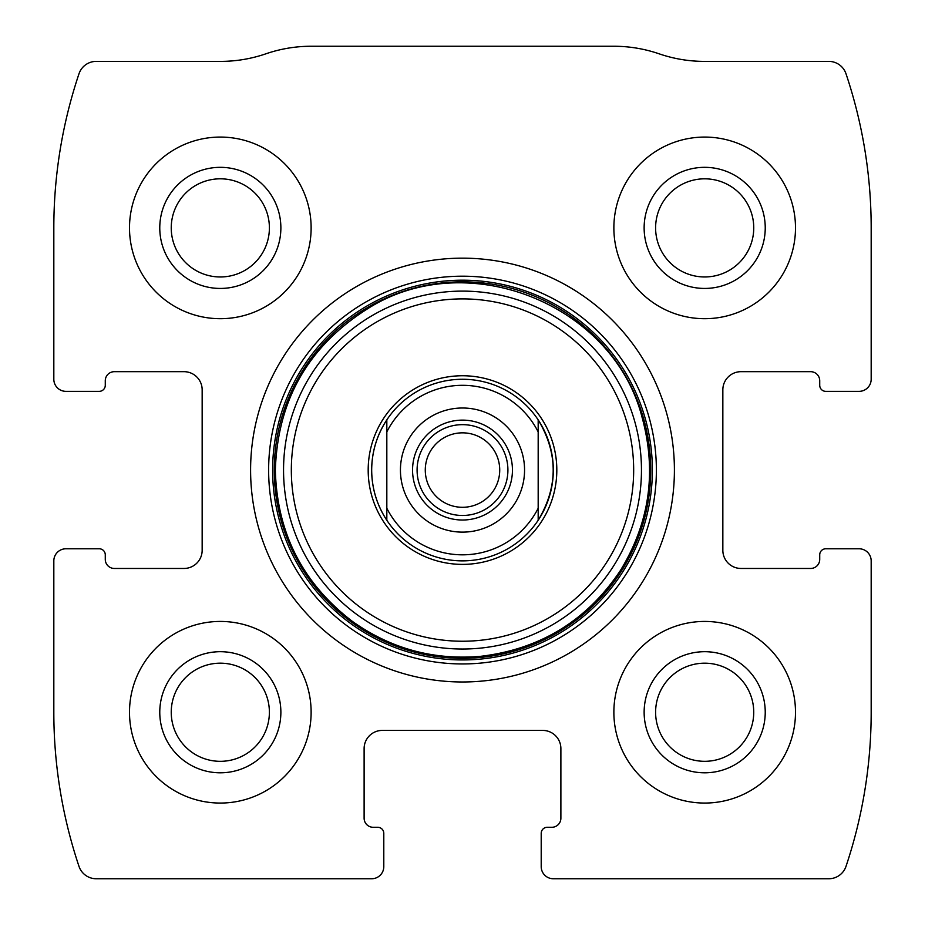<?xml version="1.0" encoding="UTF-8"?>
<svg xmlns="http://www.w3.org/2000/svg" width="925" height="925" viewBox="0 0 925 925"><rect width="100%" height="100%" fill="white"/><g stroke="black" fill="none" stroke-linecap="round" stroke-linejoin="round"><path stroke-width="1.39" d="M53.823 560.885L53.823 712.25A484.365 484.365 0 0 0 78.995 866.367A18.165 18.165 0 0 0 96.212 878.75L371.677 878.75A12.106 12.106 0 0 0 383.794 866.644L383.794 833.344A6.059 6.059 0 0 0 377.735 827.285L373.191 827.285A9.077 9.077 0 0 1 364.115 818.209L364.115 748.579A18.165 18.165 0 0 1 382.279 730.415L542.721 730.415A18.165 18.165 0 0 1 560.885 748.579L560.885 818.209A9.077 9.077 0 0 1 551.809 827.285L547.265 827.285A6.059 6.059 0 0 0 541.206 833.344L541.206 866.644A12.106 12.106 0 0 0 553.323 878.75L828.788 878.75A18.165 18.165 0 0 0 846.005 866.367A484.365 484.365 0 0 0 871.177 712.25L871.177 560.885A12.106 12.106 0 0 0 859.071 548.779L825.771 548.779A6.059 6.059 0 0 0 819.723 554.827L819.723 559.371A9.077 9.077 0 0 1 810.635 568.459L741.006 568.459A18.165 18.165 0 0 1 722.841 550.294L722.841 389.841A18.165 18.165 0 0 1 741.006 371.677L810.635 371.677A9.077 9.077 0 0 1 819.723 380.765L819.723 385.309A6.059 6.059 0 0 0 825.771 391.356L859.071 391.356A12.106 12.106 0 0 0 871.177 379.25L871.177 227.885A484.365 484.365 0 0 0 846.005 73.769A18.165 18.165 0 0 0 828.788 61.385L704.434 61.385A139.259 139.259 0 0 1 659.143 53.823A139.259 139.259 0 0 0 613.865 46.25L311.135 46.25A139.259 139.259 0 0 0 265.857 53.823A139.259 139.259 0 0 1 220.566 61.385L96.212 61.385A18.165 18.165 0 0 0 78.995 73.769A484.365 484.365 0 0 0 53.823 227.885L53.823 379.25A12.106 12.106 0 0 0 65.929 391.356L99.229 391.356A6.059 6.059 0 0 0 105.277 385.309L105.277 380.765A9.077 9.077 0 0 1 114.365 371.677L183.994 371.677A18.165 18.165 0 0 1 202.159 389.841L202.159 550.294A18.165 18.165 0 0 1 183.994 568.459L114.365 568.459A9.077 9.077 0 0 1 105.277 559.371L105.277 554.827A6.059 6.059 0 0 0 99.229 548.779L65.929 548.779A12.106 12.106 0 0 0 53.823 560.885M674.406 470.073A211.906 211.906 0 0 0 462.5 258.156A211.906 211.906 0 0 0 250.594 470.073A211.906 211.906 0 0 0 462.5 681.979A211.906 211.906 0 0 0 674.406 470.073M129.5 712.25A90.823 90.823 0 0 1 265.729 633.602A90.823 90.823 0 0 1 265.729 790.898A90.823 90.823 0 0 1 129.5 712.25M129.5 227.885A90.823 90.823 0 0 1 265.729 149.237A90.823 90.823 0 0 1 265.729 306.533A90.823 90.823 0 0 1 129.5 227.885M613.865 712.25A90.823 90.823 0 0 1 750.094 633.602A90.823 90.823 0 0 1 750.094 790.898A90.823 90.823 0 0 1 613.865 712.25M613.865 227.885A90.823 90.823 0 0 1 750.094 149.237A90.823 90.823 0 0 1 750.094 306.533A90.823 90.823 0 0 1 613.865 227.885M644.135 227.885A60.541 60.541 0 0 1 734.959 175.449A60.541 60.541 0 0 1 734.959 280.321A60.541 60.541 0 0 1 644.135 227.885M655.605 227.885A49.071 49.071 0 0 1 729.212 185.393A49.071 49.071 0 0 1 729.212 270.389A49.071 49.071 0 0 1 655.605 227.885M644.135 712.25A60.541 60.541 0 0 1 734.959 659.814A60.541 60.541 0 0 1 734.959 764.686A60.541 60.541 0 0 1 644.135 712.25M655.605 712.25A49.071 49.071 0 0 1 729.212 669.758A49.071 49.071 0 0 1 729.212 754.742A49.071 49.071 0 0 1 655.605 712.25M159.771 227.885A60.541 60.541 0 0 1 250.594 175.449A60.541 60.541 0 0 1 250.594 280.321A60.541 60.541 0 0 1 159.771 227.885M171.241 227.885A49.071 49.071 0 0 1 244.859 185.393A49.071 49.071 0 0 1 244.859 270.389A49.071 49.071 0 0 1 171.241 227.885M159.771 712.25A60.541 60.541 0 0 1 250.594 659.814A60.541 60.541 0 0 1 250.594 764.686A60.541 60.541 0 0 1 159.771 712.25M171.241 712.25A49.071 49.071 0 0 1 244.859 669.758A49.071 49.071 0 0 1 244.859 754.742A49.071 49.071 0 0 1 171.241 712.25M368.185 470.073A94.315 94.315 0 0 1 509.652 388.384A94.315 94.315 0 0 1 509.652 551.751A94.315 94.315 0 0 1 368.185 470.073M386.823 419.869L386.823 431.894L386.823 419.869C376.868 435.12 371.815 451.851 371.677 470.073A90.823 90.823 0 0 1 538.177 419.869A90.823 90.823 0 0 1 538.177 520.266A90.823 90.823 0 0 1 371.677 470.073C371.815 488.284 376.868 505.015 386.823 520.266L386.823 431.894A84.765 84.765 0 0 1 538.177 431.894L538.177 508.241A84.765 84.765 0 0 1 386.823 508.241L386.823 520.266M462.5 408.006A62.056 62.056 0 0 1 516.243 501.096A62.056 62.056 0 0 1 408.757 501.096A62.056 62.056 0 0 1 462.5 408.006M538.177 520.266L538.177 508.241L538.177 520.266C558.191 486.804 558.191 453.331 538.177 419.869L538.177 431.894L538.177 419.869M462.5 420.123A49.95 49.95 0 0 1 505.755 495.048A49.95 49.95 0 0 1 419.245 495.048A49.95 49.95 0 0 1 462.5 420.123M462.5 424.656A45.406 45.406 0 0 1 501.824 492.771A45.406 45.406 0 0 1 423.176 492.771A45.406 45.406 0 0 1 462.5 424.656M462.5 432.842A37.22 37.22 0 0 1 494.736 488.678A37.22 37.22 0 0 1 430.264 488.678A37.22 37.22 0 0 1 462.5 432.842M268.632 470.073A193.868 193.868 0 0 1 559.44 302.174A193.868 193.868 0 0 1 559.44 637.972A193.868 193.868 0 0 1 268.632 470.073M272.621 470.073A189.879 189.879 0 0 1 557.44 305.632A189.879 189.879 0 0 1 557.44 634.504A189.879 189.879 0 0 1 272.621 470.073M274.262 470.073A188.238 188.238 0 0 1 556.619 307.042A188.238 188.238 0 0 1 556.619 633.093A188.238 188.238 0 0 1 274.262 470.073M283.547 470.073A178.953 178.953 0 0 1 551.982 315.09A178.953 178.953 0 0 1 551.982 625.046A178.953 178.953 0 0 1 283.547 470.073M291.329 470.073A171.171 171.171 0 0 1 548.086 321.831A171.171 171.171 0 0 1 548.086 618.305A171.171 171.171 0 0 1 291.329 470.073M275.349 470.073C276.899 532.846 302.614 583.317 352.494 621.473C390.789 648.622 433.328 660.265 480.11 656.38C540.177 649.35 586.97 620.663 620.513 570.343C649.581 522.625 656.819 471.796 642.216 417.857C613.402 303.62 466.431 245.437 367.237 308.985C308.222 346.493 277.604 400.19 275.349 470.073"/></g></svg>
